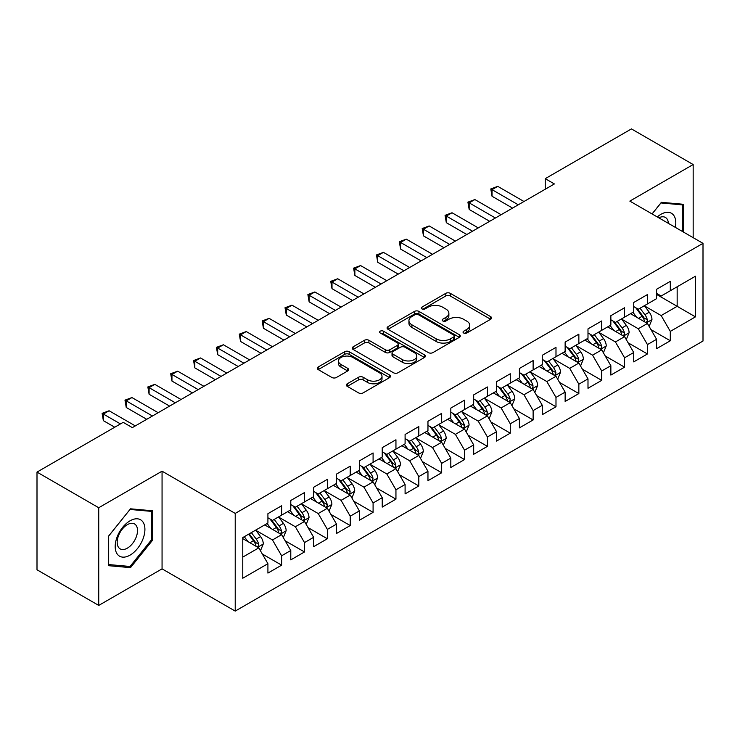 <?xml version="1.0" encoding="UTF-8"?>
<svg xmlns="http://www.w3.org/2000/svg" width="740" height="740" viewBox="0 0 740 740"><rect width="100%" height="100%" fill="white"/><g stroke="black" fill="none" stroke-linecap="round" stroke-linejoin="round"><path stroke-width="1.11" d="M463.684 333.009A2.22 1.286 0 0 0 466.829 333.009L490.676 319.245A3.173 1.832 0 0 0 491.601 317.95A3.173 1.832 0 0 0 490.676 316.655L450.281 293.336A3.173 1.832 0 0 0 445.795 293.336L421.948 307.1A2.22 1.286 0 0 0 421.3 308.007A2.22 1.286 0 0 0 421.948 308.913A2.22 1.286 0 0 0 425.093 308.913L428.173 307.128A10.157 5.865 0 0 1 442.539 307.128L445.906 309.07A10.157 5.865 0 0 1 448.875 313.224A10.157 5.865 0 0 1 445.906 317.368L442.816 319.153A2.22 1.286 0 0 0 442.168 320.059A2.22 1.286 0 0 0 442.816 320.966A2.22 1.286 0 0 0 445.961 320.966L449.041 319.18A10.157 5.865 0 0 1 463.407 319.18L466.774 321.123A10.157 5.865 0 0 1 469.752 325.267A10.157 5.865 0 0 1 466.774 329.42L463.684 331.196A2.22 1.286 0 0 0 463.036 332.103A2.22 1.286 0 0 0 463.684 333.009L463.684 331.196M347.273 383.773A3.173 1.832 0 0 0 346.339 385.068A3.173 1.832 0 0 0 347.273 386.363L358.604 392.903A3.173 1.832 0 0 0 363.09 392.903L389.573 377.613A3.173 1.832 0 0 0 390.507 376.318A3.173 1.832 0 0 0 389.573 375.023L349.178 351.704A3.173 1.832 0 0 0 344.692 351.704L318.209 366.994A3.173 1.832 0 0 0 317.284 368.289A3.173 1.832 0 0 0 318.209 369.584L331.899 377.483A3.173 1.832 0 0 0 336.386 377.483L347.726 370.944A3.173 1.832 0 0 0 348.651 369.649A3.173 1.832 0 0 0 347.726 368.354L340.937 364.432A8.492 4.902 0 0 1 338.448 360.963A8.492 4.902 0 0 1 343.684 356.44A8.492 4.902 0 0 1 352.943 357.503L379.537 372.849A8.492 4.902 0 0 1 382.016 376.318A8.492 4.902 0 0 1 376.78 380.85A8.492 4.902 0 0 1 367.53 379.786L363.09 377.224A3.173 1.832 0 0 0 358.604 377.224L347.273 383.773L347.273 386.363M98.734 507.742L98.734 605.422L162.06 568.857L162.06 471.177L98.734 507.742L37 472.102L123.192 422.337L132.34 427.618L554.39 183.946L545.241 178.664L545.241 189.227M162.06 471.177L235.218 513.412L703 243.349L703 341.029L235.218 611.092L235.218 513.412M693.167 237.669L693.167 164.548L629.842 201.104L703 243.349M693.167 164.548L631.442 128.908L545.241 178.664M428.395 352.61A3.173 1.832 0 0 0 432.891 352.61L459.364 337.32A3.173 1.832 0 0 0 460.299 336.025A3.173 1.832 0 0 0 459.364 334.73L418.97 311.411A3.173 1.832 0 0 0 414.483 311.411L388 326.692A3.173 1.832 0 0 0 387.075 327.996A3.173 1.832 0 0 0 388 329.291L428.395 352.61M381.146 333.49A2.22 1.286 0 0 1 383.403 333.805L383.403 331.168L424.473 354.876A3.173 1.832 0 0 1 425.398 356.171A3.173 1.832 0 0 1 424.473 357.466L397.99 372.757A3.173 1.832 0 0 1 393.504 372.757L353.11 349.437L353.11 346.847A3.173 1.832 0 0 0 352.175 348.142A3.173 1.832 0 0 0 353.11 349.437M353.11 346.847L364.441 340.298A3.173 1.832 0 0 1 368.927 340.298L385.309 349.761A3.173 1.832 0 0 0 389.795 349.761L397.315 345.414A3.173 1.832 0 0 0 398.25 344.118A3.173 1.832 0 0 0 397.315 342.824L380.258 332.982A2.22 1.286 0 0 1 379.611 332.075A2.22 1.286 0 0 1 380.98 330.891A2.22 1.286 0 0 1 383.403 331.168M656.584 294.428L677.165 306.314L677.165 286.778L695.452 276.214L670.301 290.737L670.301 281.367L656.584 289.285L656.584 298.655L647.445 303.937L647.445 294.566L633.727 302.484L633.727 311.855L624.579 317.136L624.579 307.766L610.861 315.684L610.861 325.054L601.712 330.336L601.712 320.966L587.995 328.884L587.995 338.254L578.856 343.536L578.856 334.166L565.138 342.084L565.138 351.454L555.99 356.736L555.99 347.365L542.272 355.283L542.272 364.654L533.124 369.935L533.124 360.565L519.406 368.483L519.406 377.853L510.267 383.135L510.267 373.765L496.549 381.683L496.549 391.053L487.401 396.335L487.401 386.964L473.683 394.882L473.683 404.253L464.535 409.535L464.535 400.164L450.817 408.082L450.817 417.453L441.678 422.734L441.678 413.364L427.961 421.282L427.961 430.652L418.812 435.934L418.812 426.564L405.095 434.482L405.095 443.852L395.946 449.134L395.946 439.764L382.229 447.682L382.229 457.052L373.089 462.334L373.089 452.963L359.372 460.881L359.372 470.252L350.224 475.533L350.224 466.163L336.506 474.081L336.506 483.451L327.358 488.733L327.358 479.363L313.64 487.281L313.64 496.651L304.501 501.933L304.501 492.562L290.783 500.48L290.783 509.851L281.635 515.133L281.635 505.762L267.917 513.68L267.917 523.051L242.766 537.573L242.766 578.227L267.917 563.704L258.769 547.868L242.766 538.627M695.452 276.214L695.452 316.868L670.301 331.391L661.162 315.555L644.586 305.981M650.987 329.605L670.301 340.761L670.301 331.391M670.301 340.761L656.584 348.679L656.584 339.309L647.445 344.59L638.296 328.754L621.72 319.18M628.121 342.805L647.445 353.961L647.445 344.59M647.445 353.961L633.727 361.879L633.727 352.508L624.579 357.79L615.43 341.954L598.854 332.38M605.265 356.005L624.579 367.16L624.579 357.79M624.579 367.16L610.861 375.078L610.861 365.708L601.712 370.99L592.574 355.154L575.998 345.58M582.399 369.204L601.712 380.36L601.712 370.99M601.712 380.36L587.995 388.278L587.995 378.908L578.856 384.19L569.707 368.354L553.132 358.78M559.533 382.404L578.856 393.56L578.856 384.19M578.856 393.56L565.138 401.478L565.138 392.108L555.99 397.389L546.841 381.553L530.265 371.98M536.676 395.604L555.99 406.76L555.99 397.389M555.99 406.76L542.272 414.678L542.272 405.307L533.124 410.589L523.985 394.753L507.409 385.179M513.81 408.804L533.124 419.959L533.124 410.589M533.124 419.959L519.406 427.877L519.406 418.507L510.267 423.789L501.119 407.953L484.543 398.379M490.944 422.004L510.267 433.159L510.267 423.789M510.267 433.159L496.549 441.077L496.549 431.707L487.401 436.989L478.253 421.153L461.677 411.579M468.087 435.203L487.401 446.359L487.401 436.989M487.401 446.359L473.683 454.286L473.683 444.907L464.535 450.188L455.396 434.352L438.82 424.779M445.221 448.412L464.535 459.559L464.535 450.188M464.535 459.559L450.817 467.486L450.817 458.106L441.678 463.388L432.53 447.552L415.954 437.978M422.355 461.612L441.678 472.758L441.678 463.388M441.678 472.758L427.961 480.685L427.961 471.306L418.812 476.588L409.664 460.752L393.088 451.178M399.489 474.812L418.812 485.958L418.812 476.588M418.812 485.958L405.095 493.885L405.095 484.506L395.946 489.788L386.807 473.952L370.231 464.378M376.632 488.012L395.946 499.158L395.946 489.788M395.946 499.158L382.229 507.085L382.229 497.705L373.089 502.987L363.941 487.151L347.365 477.577M353.766 501.211L373.089 512.357L373.089 502.987M373.089 512.357L359.372 520.285L359.372 510.905L350.224 516.187L341.075 500.351L324.499 490.777M330.9 514.411L350.224 525.557L350.224 516.187M350.224 525.557L336.506 533.485L336.506 524.105L327.358 529.387L318.219 513.551L301.643 503.977M308.043 527.611L327.358 538.757L327.358 529.387M327.358 538.757L313.64 546.684L313.64 537.305L304.501 542.587L295.353 526.751L278.776 517.177M285.178 540.811L304.501 551.957L304.501 542.587M304.501 551.957L290.783 559.884L290.783 550.505L281.635 555.786L272.486 539.95L255.911 530.376M262.312 554.01L281.635 565.157L281.635 555.786M281.635 565.157L267.917 573.084L267.917 563.704M267.917 517.769L272.486 520.414L281.635 515.133M242.766 557.109L258.769 547.868M290.783 504.569L295.353 507.215L304.501 501.933M272.486 539.95L281.635 534.668L264.716 524.901M290.783 550.505L281.635 534.668M313.64 491.369L318.219 494.015L327.358 488.733M295.353 526.751L304.501 521.469L287.582 511.701M313.64 537.305L304.501 521.469M336.506 478.17L341.075 480.815L350.224 475.533M318.219 513.551L327.358 508.269L310.439 498.501M336.506 524.105L327.358 508.269M359.372 464.97L363.941 467.615L373.089 462.334M341.075 500.351L350.224 495.069L333.305 485.301M359.372 510.905L350.224 495.069M382.229 451.77L386.807 454.416L395.946 449.134M363.941 487.151L373.089 481.87L356.171 472.102M382.229 497.705L373.089 481.87M405.095 438.57L409.664 441.216L418.812 435.934M386.807 473.952L395.946 468.67L379.028 458.902M405.095 484.506L395.946 468.67M427.961 425.371L432.53 428.016L441.678 422.734M409.664 460.752L418.812 455.47L401.894 445.702M427.961 471.306L418.812 455.47M450.817 412.171L455.396 414.816L464.535 409.535M432.53 447.552L441.678 442.27L424.76 432.502M450.817 458.106L441.678 442.27M473.683 398.971L478.253 401.617L487.401 396.335M455.396 434.352L464.535 429.071L447.617 419.303M473.683 444.907L464.535 429.071M496.549 385.771L501.119 388.417L510.267 383.135M478.253 421.153L487.401 415.871L470.483 406.103M496.549 431.707L487.401 415.871M519.406 372.572L523.985 375.217L533.124 369.935M501.119 407.953L510.267 402.671L493.349 392.903M519.406 418.507L510.267 402.671M542.272 359.372L546.841 362.017L555.99 356.736M523.985 394.753L533.124 389.471L516.206 379.703M542.272 405.307L533.124 389.471M565.138 346.172L569.707 348.818L578.856 343.536M546.841 381.553L555.99 376.272L539.072 366.504M565.138 392.108L555.99 376.272M587.995 332.972L592.574 335.618L601.712 330.336M569.707 368.354L578.856 363.072L561.938 353.304M587.995 378.908L578.856 363.072M610.861 319.772L615.43 322.418L624.579 317.136M592.574 355.154L601.712 349.872L584.794 340.104M610.861 365.708L601.712 349.872M633.727 306.573L638.296 309.218L647.445 303.937M615.43 341.954L624.579 336.672L607.66 326.904M633.727 352.508L624.579 336.672M656.584 293.373L661.162 296.019L670.301 290.737M638.296 328.754L647.445 323.473L630.526 313.704M656.584 339.309L647.445 323.473M37 472.102L37 569.782L98.734 605.422M162.06 568.857L235.218 611.092M661.162 315.555L677.165 306.314L695.452 316.868M683.455 232.064L683.455 204.286L661.394 202.316L652.051 213.934M152.57 540.2L152.57 510.785L130.508 508.815L108.447 536.26L108.447 565.674L130.508 567.645L152.57 540.2L151.432 539.543M464.572 333.324L466.774 332.057A10.157 5.865 0 0 0 469.752 327.913L469.752 325.267M448.875 313.224L448.875 315.86A10.157 5.865 0 0 1 445.906 320.004L443.704 321.28M490.629 319.273L450.281 295.972A3.173 1.832 0 0 0 445.795 295.972L422.836 309.228M459.327 337.348L418.97 314.047A3.173 1.832 0 0 0 414.483 314.047L388.047 329.309M453.759 336.931A2.22 1.286 0 0 0 454.406 336.025A2.22 1.286 0 0 0 453.759 335.118L418.304 314.648A2.22 1.286 0 0 0 415.159 314.648L411.903 316.526A10.157 5.865 0 0 0 408.933 320.67A10.157 5.865 0 0 0 411.903 324.814L436.138 338.809A10.157 5.865 0 0 0 450.503 338.809L453.759 336.931L453.759 339.568A2.22 1.286 0 0 0 454.406 338.661L454.406 336.025M408.933 320.67L408.933 323.315A10.157 5.865 0 0 0 411.903 327.459L411.903 324.814M453.759 339.568L450.503 341.454A10.157 5.865 0 0 1 436.138 341.454L411.903 327.459M353.147 349.456L364.441 342.944L364.441 340.298M398.25 344.118L398.25 346.764A3.173 1.832 0 0 1 397.315 348.059L389.795 352.397A3.173 1.832 0 0 1 385.309 352.397L368.927 342.944A3.173 1.832 0 0 0 364.441 342.944M383.403 333.805L424.427 357.494M402.31 359.575A8.492 4.902 0 0 0 411.56 360.639A8.492 4.902 0 0 0 416.805 356.107A8.492 4.902 0 0 0 414.317 352.638L404.947 347.236A3.173 1.832 0 0 0 400.46 347.236L392.94 351.574A3.173 1.832 0 0 0 392.015 352.869A3.173 1.832 0 0 0 392.94 354.164L402.31 359.575L402.31 362.212A8.492 4.902 0 0 0 411.56 363.275A8.492 4.902 0 0 0 416.805 358.743L416.805 356.107M392.015 352.869L392.015 355.505A3.173 1.832 0 0 0 392.94 356.8L392.94 354.164M402.31 362.212L392.94 356.8M382.016 376.318L382.016 378.963A8.492 4.902 0 0 1 376.78 383.486A8.492 4.902 0 0 1 367.53 382.423L363.09 379.87A3.173 1.832 0 0 0 358.604 379.87L347.319 386.382M338.448 360.963L338.448 363.608A8.492 4.902 0 0 0 340.937 367.068L340.937 364.432M347.68 370.971L340.937 367.068M389.536 377.641L349.178 354.34A3.173 1.832 0 0 0 344.692 354.34L318.256 369.602M128.177 566.304L130.508 567.645M649.137 326.405L651.968 319.486A8.566 4.949 -120 0 0 649.239 312.188L644.374 305.703M636.64 317.229L632.95 312.308M631.22 314.102L630.804 313.547M645.826 322.538L647.158 321.345L647.343 319.846A8.566 4.949 -120 0 0 644.891 314.694L640.035 308.21M637.26 308.617L643.264 316.627A4.366 2.516 60 0 1 644.05 317.95L647.343 319.846M635.752 307.748L642.144 316.276A8.566 4.949 60 0 1 644.596 321.438L644.771 321.928M518.268 204.804L492.045 189.662L497.761 186.36L523.985 201.502M512.552 208.107L492.045 196.267L492.045 189.662L490.787 188.941L497.761 186.36M492.045 196.267L490.787 188.941M626.271 339.605L629.102 332.686A8.566 4.949 -120 0 0 626.373 325.387L621.517 318.903M613.774 330.429L610.084 325.507M608.354 327.302L607.938 326.747M622.969 335.738L624.292 334.545L624.477 333.046A8.566 4.949 -120 0 0 622.026 327.894L617.169 321.41M614.394 321.817L620.398 329.827A4.366 2.516 60 0 1 621.193 331.15L624.477 333.046M612.896 320.947L619.288 329.476A8.566 4.949 60 0 1 621.739 334.637L621.905 335.128M603.405 352.804L606.245 345.885A8.566 4.949 -120 0 0 603.507 338.587L598.651 332.103M590.909 343.628L587.218 338.707M585.497 340.502L585.072 339.947M600.103 348.938L601.426 347.745L601.62 346.246A8.566 4.949 -120 0 0 599.169 341.094L594.303 334.61M591.538 335.017L597.532 343.027A4.366 2.516 60 0 1 598.327 344.35L601.62 346.246M590.03 334.147L596.422 342.675A8.566 4.949 60 0 1 598.873 347.837L599.048 348.327M495.402 218.004L469.179 202.862L474.895 199.56L501.119 214.702M489.686 221.306L469.179 209.466L469.179 202.862L467.921 202.14L474.895 199.56M469.179 209.466L467.921 202.14M472.536 231.204L446.312 216.062L452.029 212.759L478.253 227.901M466.829 234.506L446.312 222.666L446.312 216.062L445.064 215.34L452.029 212.759M446.312 222.666L445.064 215.34M675.333 227.374A21.016 12.136 120 0 0 673.798 215.46A21.016 12.136 120 0 0 657.277 216.95M668.387 223.36A14.384 8.307 120 0 0 667.036 218.947A14.384 8.307 120 0 0 665.417 217.449A14.384 8.307 120 0 0 658.813 217.838M660.885 202.936L682.308 204.878L682.308 231.398M680.893 204.055L682.308 204.878M652.097 213.962L660.931 202.964M117.179 553.982A21.016 12.136 120 0 0 137.483 548.543A21.016 12.136 120 0 0 142.922 521.959A21.016 12.136 120 0 0 122.618 527.398A21.016 12.136 120 0 0 117.179 553.982M118.539 547.369A14.384 8.307 120 0 0 120.148 548.867A14.384 8.307 120 0 0 133.542 542.152A14.384 8.307 120 0 0 136.16 525.446A14.384 8.307 120 0 0 134.541 523.948A14.384 8.307 120 0 0 121.156 530.663A14.384 8.307 120 0 0 118.539 547.369M130.055 509.462L151.432 511.377L151.432 539.876L130.055 566.47L108.678 564.565L108.678 536.056L130.009 509.444M150.017 510.554L151.432 511.377M580.548 366.004L583.379 359.085A8.566 4.949 -120 0 0 580.641 351.787L575.785 345.303M568.052 356.828L564.361 351.907M562.631 353.702L562.215 353.147M577.237 362.138L578.569 360.944L578.754 359.446A8.566 4.949 -120 0 0 576.303 354.293L571.447 347.809M568.672 348.216L574.675 356.227A4.366 2.516 60 0 1 575.461 357.55L578.754 359.446M567.164 347.347L573.555 355.875A8.566 4.949 60 0 1 576.007 361.037L576.183 361.527M557.683 379.204L560.513 372.285A8.566 4.949 -120 0 0 557.784 364.986L552.928 358.502M545.186 370.028L541.495 365.107M539.765 366.901L539.349 366.346M554.38 375.337L555.703 374.144L555.888 372.646A8.566 4.949 -120 0 0 553.437 367.493L548.581 361.009M545.805 361.416L551.809 369.427A4.366 2.516 60 0 1 552.604 370.749L555.888 372.646M544.298 360.546L550.699 369.075A8.566 4.949 60 0 1 553.15 374.236L553.317 374.727M449.68 244.404L423.456 229.261L429.172 225.959L455.396 241.101M443.963 247.706L423.456 235.866L423.456 229.261L422.198 228.54L429.172 225.959M423.456 235.866L422.198 228.54M426.814 257.603L400.59 242.461L406.306 239.159L432.53 254.301M421.097 260.906L400.59 249.066L400.59 242.461L399.332 241.739L406.306 239.159M400.59 249.066L399.332 241.739M534.817 392.404L537.656 385.485A8.566 4.949 -120 0 0 534.918 378.186L530.062 371.702M522.32 383.228L518.629 378.307M516.909 380.101L516.483 379.546M531.514 388.537L532.837 387.344L533.031 385.845A8.566 4.949 -120 0 0 530.571 380.693L525.715 374.209M522.949 374.616L528.943 382.626A4.366 2.516 60 0 1 529.738 383.949L533.031 385.845M521.441 373.746L527.833 382.275A8.566 4.949 60 0 1 530.284 387.436L530.46 387.927M403.947 270.803L377.724 255.661L383.44 252.358L409.664 267.501M398.231 274.105L377.724 262.265L377.724 255.661L376.466 254.939L383.44 252.358M377.724 262.265L376.466 254.939M511.96 405.603L514.79 398.684A8.566 4.949 -120 0 0 512.052 391.386L507.196 384.902M499.463 396.427L495.772 391.506M494.043 393.301L493.617 392.746M508.648 401.737L509.98 400.543L510.165 399.045A8.566 4.949 -120 0 0 507.714 393.893L502.858 387.409M500.083 387.815L506.086 395.826A4.366 2.516 60 0 1 506.872 397.149L510.165 399.045M498.575 386.946L504.967 395.475A8.566 4.949 60 0 1 507.418 400.636L507.594 401.126M381.091 284.003L354.867 268.861L360.584 265.558L386.807 280.7M375.374 287.305L354.867 275.465L354.867 268.861L353.609 268.139L360.584 265.558M354.867 275.465L353.609 268.139M489.094 418.803L491.924 411.884A8.566 4.949 -120 0 0 489.196 404.586L484.339 398.101M476.597 409.627L472.906 404.706M471.177 406.5L470.76 405.946M485.791 414.937L487.114 413.743L487.299 412.245A8.566 4.949 -120 0 0 484.848 407.093L479.992 400.608M477.217 401.015L483.22 409.026A4.366 2.516 60 0 1 484.016 410.349L487.299 412.245M475.709 400.146L482.11 408.674A8.566 4.949 60 0 1 484.561 413.836L484.728 414.326M466.228 432.003L469.068 425.084A8.566 4.949 -120 0 0 466.329 417.786L461.473 411.301M453.731 422.827L450.04 417.906M448.32 419.7L447.894 419.145M462.925 428.136L464.248 426.943L464.443 425.445A8.566 4.949 -120 0 0 461.982 420.292L457.126 413.808M454.36 414.215L460.354 422.226A4.366 2.516 60 0 1 461.15 423.548L464.443 425.445M452.852 413.346L459.244 421.874A8.566 4.949 60 0 1 461.695 427.036L461.871 427.526M443.371 445.203L446.202 438.284A8.566 4.949 -120 0 0 443.464 430.985L438.607 424.501M430.874 436.036L427.174 431.106M425.454 432.9L425.028 432.345M440.06 441.336L441.392 440.143L441.577 438.644A8.566 4.949 -120 0 0 439.125 433.492L434.269 427.008M431.494 427.415L437.497 435.425A4.366 2.516 60 0 1 438.284 436.748L441.577 438.644M429.986 426.545L436.378 435.074A8.566 4.949 60 0 1 438.829 440.235L439.005 440.726M420.505 458.402L423.336 451.483A8.566 4.949 -120 0 0 420.607 444.185L415.75 437.701M408.008 449.236L404.318 444.305M402.588 446.1L402.171 445.545M417.194 454.536L418.526 453.343L418.711 451.844A8.566 4.949 -120 0 0 416.259 446.692L411.403 440.207M408.628 440.615L414.631 448.625A4.366 2.516 60 0 1 415.427 449.948L418.711 451.844M407.12 439.745L413.521 448.283A8.566 4.949 60 0 1 415.973 453.435L416.139 453.925M397.639 471.602L400.479 464.683A8.566 4.949 -120 0 0 397.741 457.385L392.885 450.901M385.142 462.435L381.452 457.505M379.722 459.3L379.305 458.745M394.337 467.736L395.66 466.542L395.854 465.044A8.566 4.949 -120 0 0 393.393 459.892L388.537 453.407M385.771 453.814L391.765 461.825A4.366 2.516 60 0 1 392.561 463.148L395.854 465.044M384.264 452.945L390.655 461.483A8.566 4.949 60 0 1 393.107 466.635L393.282 467.125M374.782 484.802L377.613 477.883A8.566 4.949 -120 0 0 374.875 470.585L370.019 464.1M362.286 475.635L358.586 470.705M356.865 472.499L356.44 471.944M371.471 480.935L372.803 479.742L372.988 478.243A8.566 4.949 -120 0 0 370.536 473.091L365.68 466.607M362.905 467.014L368.899 475.024A4.366 2.516 60 0 1 369.695 476.347L372.988 478.243M361.397 466.144L367.789 474.682A8.566 4.949 60 0 1 370.24 479.835L370.416 480.325M351.916 498.002L354.747 491.082A8.566 4.949 -120 0 0 352.018 483.784L347.162 477.3M339.42 488.835L335.729 483.904M333.999 485.699L333.583 485.144M348.605 494.135L349.937 492.942L350.122 491.443A8.566 4.949 -120 0 0 347.671 486.291L342.814 479.807M340.039 480.214L346.043 488.224A4.366 2.516 60 0 1 346.838 489.547L350.122 491.443M338.532 479.344L344.923 487.882A8.566 4.949 60 0 1 347.384 493.034L347.55 493.524M329.05 511.201L331.89 504.282A8.566 4.949 -120 0 0 329.152 496.984L324.296 490.5M316.554 502.035L312.863 497.104M311.133 498.899L310.717 498.344M325.748 507.335L327.071 506.141L327.265 504.643A8.566 4.949 -120 0 0 324.805 499.491L319.948 493.007M317.183 493.413L323.177 501.424A4.366 2.516 60 0 1 323.972 502.747L327.265 504.643M315.675 492.544L322.067 501.082A8.566 4.949 60 0 1 324.518 506.234L324.693 506.724M306.193 524.401L309.024 517.482A8.566 4.949 -120 0 0 306.286 510.184L301.43 503.7M293.697 515.234L289.997 510.304M288.276 512.099L287.851 511.543M302.882 520.534L304.214 519.341L304.399 517.843A8.566 4.949 -120 0 0 301.948 512.691L297.091 506.206M294.317 506.613L300.311 514.624A4.366 2.516 60 0 1 301.106 515.947L304.399 517.843M292.809 505.744L299.2 514.282A8.566 4.949 60 0 1 301.652 519.434L301.828 519.924M358.225 297.203L332.001 282.06L337.718 278.758L363.941 293.9M352.508 300.505L332.001 288.665L332.001 282.06L330.743 281.339L337.718 278.758M332.001 288.665L330.743 281.339M335.359 310.402L309.135 295.26L314.851 291.958L341.075 307.1M329.642 313.704L309.135 301.864L309.135 295.26L307.877 294.539L314.851 291.958M309.135 301.864L307.877 294.539M312.502 323.602L286.278 308.46L291.995 305.157L318.219 320.3M306.786 326.904L286.278 315.064L286.278 308.46L285.02 307.738L291.995 305.157M286.278 315.064L285.02 307.738M289.636 336.802L263.412 321.66L269.129 318.357L295.353 333.5M283.92 340.104L263.412 328.264L263.412 321.66L262.154 320.938L269.129 318.357M263.412 328.264L262.154 320.938M266.77 350.002L240.546 334.859L246.263 331.557L272.486 346.699M261.054 353.304L240.546 341.464L240.546 334.859L239.288 334.138L246.263 331.557M240.546 341.464L239.288 334.138M243.913 363.201L217.69 348.059L223.406 344.766L249.63 359.899M238.197 366.504L217.69 354.664L217.69 348.059L216.431 347.338L223.406 344.766M217.69 354.664L216.431 347.338M221.047 376.401L194.824 361.259L200.54 357.966L226.764 373.099M215.331 379.703L194.824 367.863L194.824 361.259L193.566 360.537L200.54 357.966M194.824 367.863L193.566 360.537M198.181 389.601L171.958 374.459L177.674 371.166L203.898 386.299M192.465 392.903L171.958 381.063L171.958 374.459L170.7 373.737L177.674 371.166M171.958 381.063L170.7 373.737M175.325 402.8L149.101 387.658L154.817 384.365L181.041 399.498M169.608 406.103L149.101 394.263L149.101 387.658L147.843 386.937L154.817 384.365M149.101 394.263L147.843 386.937M283.328 537.601L286.158 530.682A8.566 4.949 -120 0 0 283.429 523.384L278.573 516.899M270.831 528.434L267.14 523.504M265.41 525.298L264.994 524.743M280.016 533.734L281.348 532.541L281.533 531.043A8.566 4.949 -120 0 0 279.082 525.89L274.226 519.406M271.45 519.813L277.454 527.824A4.366 2.516 60 0 1 278.249 529.146L281.533 531.043M269.943 518.943L276.335 527.481A8.566 4.949 60 0 1 278.795 532.634L278.962 533.124M152.459 416L126.235 400.858L131.951 397.565L158.175 412.698M146.742 419.303L126.235 407.463L126.235 400.858L124.977 400.137L131.951 397.565M126.235 407.463L124.977 400.137M260.462 550.801L263.301 543.882A8.566 4.949 -120 0 0 260.563 536.583L255.707 530.099M247.965 541.634L244.274 536.704M257.159 546.934L258.482 545.741L258.667 544.242A8.566 4.949 -120 0 0 256.216 539.09L251.36 532.606M249.214 533.845L254.588 541.023A4.366 2.516 60 0 1 255.383 542.346L258.667 544.242M248.621 534.197L253.478 540.681A8.566 4.949 60 0 1 255.929 545.833L256.105 546.324M120.454 423.918L103.369 414.058L109.085 410.765L135.309 425.898M114.737 427.221L103.369 420.662L103.369 414.058L102.111 413.336L109.085 410.765M103.369 420.662L102.111 413.336M466.774 332.057L466.774 329.42M442.816 320.966L442.816 319.153M445.906 320.004L445.906 317.368M421.948 308.913L421.948 307.1M445.795 295.972L445.795 293.336M450.281 295.972L450.281 293.336M490.676 319.245L490.676 316.655M388 329.291L388 326.692M414.483 314.047L414.483 311.411M418.97 314.047L418.97 311.411M459.364 337.32L459.364 334.73M436.138 341.454L436.138 338.809M450.503 341.454L450.503 338.809M368.927 342.944L368.927 340.298M385.309 352.397L385.309 349.761M389.795 352.397L389.795 349.761M397.315 348.059L397.315 345.414M424.473 357.466L424.473 354.876M358.604 379.87L358.604 377.224M363.09 379.87L363.09 377.224M367.53 382.423L367.53 379.786M347.726 370.944L347.726 368.354M318.209 369.584L318.209 366.994M344.692 354.34L344.692 351.704M349.178 354.34L349.178 351.704M389.573 377.613L389.573 375.023M646.371 322.853L651.912 319.652M644.891 314.694L649.239 312.188M638.565 318.348L642.144 316.276M623.505 336.053L629.046 332.852M622.026 327.894L626.373 325.387M615.708 331.548L619.288 329.476M600.64 349.252L606.19 346.052M599.169 341.094L603.507 338.587M592.842 344.748L596.422 342.675M577.783 362.452L583.324 359.252M576.303 354.293L580.641 351.787M569.976 357.947L573.555 355.875M554.917 375.652L560.457 372.451M553.437 367.493L557.784 364.986M547.119 371.147L550.699 369.075M532.051 388.851L537.601 385.651M530.571 380.693L534.918 378.186M524.253 384.347L527.833 382.275M509.194 402.051L514.735 398.851M507.714 393.893L512.052 391.386M501.387 397.546L504.967 395.475M486.328 415.251L491.869 412.05M484.848 407.093L489.196 404.586M478.53 410.746L482.11 408.674M463.462 428.451L469.012 425.25M461.982 420.292L466.329 417.786M455.664 423.946L459.244 421.874M440.605 441.651L446.146 438.45M439.125 433.492L443.464 430.985M432.798 437.146L436.378 435.074M417.739 454.85L423.28 451.65M416.259 446.692L420.607 444.185M409.942 450.346L413.521 448.283M394.873 468.05L400.423 464.85M393.393 459.892L397.741 457.385M387.075 463.545L390.655 461.483M372.017 481.25L377.557 478.049M370.536 473.091L374.875 470.585M364.21 476.745L367.789 474.682M349.151 494.45L354.691 491.249M347.671 486.291L352.018 483.784M341.344 489.945L344.923 487.882M326.285 507.649L331.835 504.449M324.805 499.491L329.152 496.984M318.487 503.145L322.067 501.082M303.418 520.849L308.969 517.649M301.948 512.691L306.286 510.184M295.621 516.344L299.2 514.282M280.562 534.049L286.103 530.848M279.082 525.89L283.429 523.384M272.755 529.544L276.335 527.481M257.696 547.249L263.236 544.048M256.216 539.09L260.563 536.583M249.898 542.744L253.478 540.681"/></g></svg>
